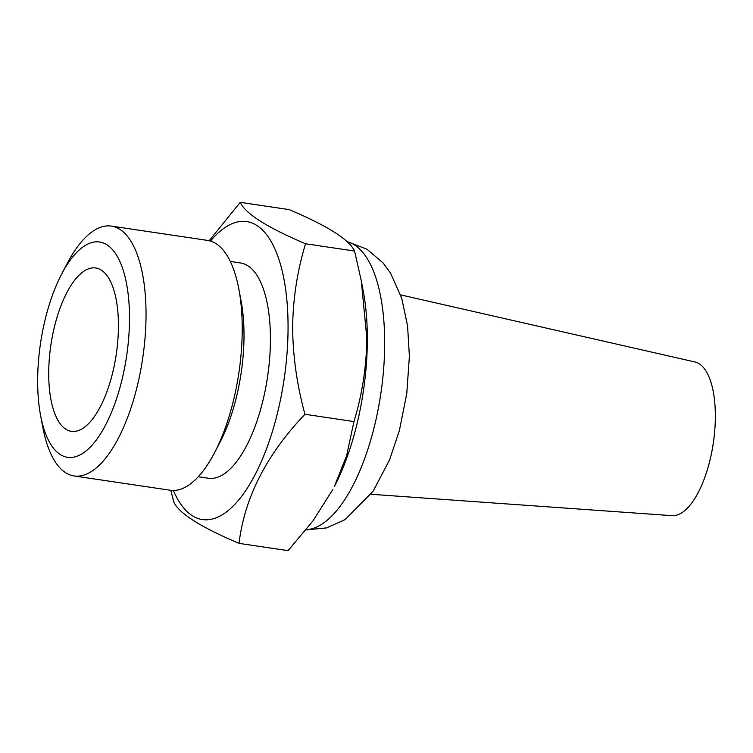 <?xml version="1.0" encoding="UTF-8"?>
<svg xmlns="http://www.w3.org/2000/svg" width="753" height="753" viewBox="0 0 753 753"><rect width="100%" height="100%" fill="white"/><g stroke="black" fill="none" stroke-linecap="round" stroke-linejoin="round"><path stroke-width="1.13" d="M400.634 294.884L694.915 361.967A77.728 31.089 98.5 0 1 715.35 416.757A77.728 31.089 98.5 0 1 672.071 515.664L371.003 494.279M118.428 326.378A82.585 33.028 -81.5 0 0 95.716 267.974A82.585 33.028 -81.5 0 0 48.719 372.951A82.585 33.028 -81.5 0 0 71.431 431.356A82.585 33.028 -81.5 0 0 118.428 326.378M361.271 280.718L363.313 291.543A150.6 60.231 98.5 0 1 367.342 339.932A150.6 60.231 98.5 0 1 334.323 486.626L346.606 455.706L353.957 421.567C362.184 394.572 366.476 366.777 366.843 338.182L361.271 280.718L354.559 251.05C349.448 239.746 327.677 225.938 289.246 209.626L240.235 202.341C245.346 213.645 267.108 227.453 305.539 243.765C297.266 271.08 292.973 298.875 292.653 327.16C292.823 355.83 296.917 384.868 304.946 414.282C266.44 454.737 244.471 497.761 239.04 543.374C200.731 527.138 178.96 513.33 173.736 501.95L170.856 490.325M239.04 543.374L288.06 550.659L313.003 520.841L332.751 489.619M61.511 274.346L67.121 263.606A126.306 50.517 98.5 0 1 111.293 226.088L207.499 240.386A126.306 50.517 98.5 0 1 238.852 289.124L241.092 301.04A108.818 43.523 98.5 0 1 244.01 335.998A108.818 43.523 98.5 0 1 220.149 442.002L214.539 452.741A126.306 50.517 98.5 0 1 170.366 490.259L74.161 475.962A126.306 50.517 98.5 0 1 42.808 427.224L40.558 415.308A108.818 43.523 98.5 0 1 37.65 380.35A108.818 43.523 98.5 0 1 61.511 274.346A108.818 43.523 98.5 0 1 129.497 318.98A108.818 43.523 98.5 0 1 91.574 445.729A108.818 43.523 98.5 0 1 40.558 415.308M230.296 261.451L240.508 262.976A108.818 43.523 98.5 0 1 270.431 339.923A108.818 43.523 98.5 0 1 208.515 478.249L198.303 476.734M238.852 289.124A126.306 50.517 98.5 0 1 242.231 329.71A126.306 50.517 98.5 0 1 214.539 452.741M111.293 226.088A126.306 50.517 98.5 0 1 146.035 315.413A126.306 50.517 98.5 0 1 74.161 475.962M210.464 241.054A150.6 60.231 98.5 0 1 288.06 328.148A150.6 60.231 98.5 0 1 244.151 492.867A150.6 60.231 98.5 0 1 173.397 490.476M209.202 240.715L240.235 202.341M304.946 414.282L353.957 421.567M305.539 243.765L354.559 251.05M306.198 529.66A145.743 58.292 -81.5 0 0 384.679 344.177A145.743 58.292 -81.5 0 0 346.992 241.6M306 529.905L326.538 527.909L345.025 519.664L373.064 491.314L389.612 459.754L399.382 430.528L406.761 393.659L409.387 356.385L407.571 325.889L401.744 298.32L390.515 273.075L383.155 263.042L367.05 249.271L346.888 241.497"/></g></svg>

